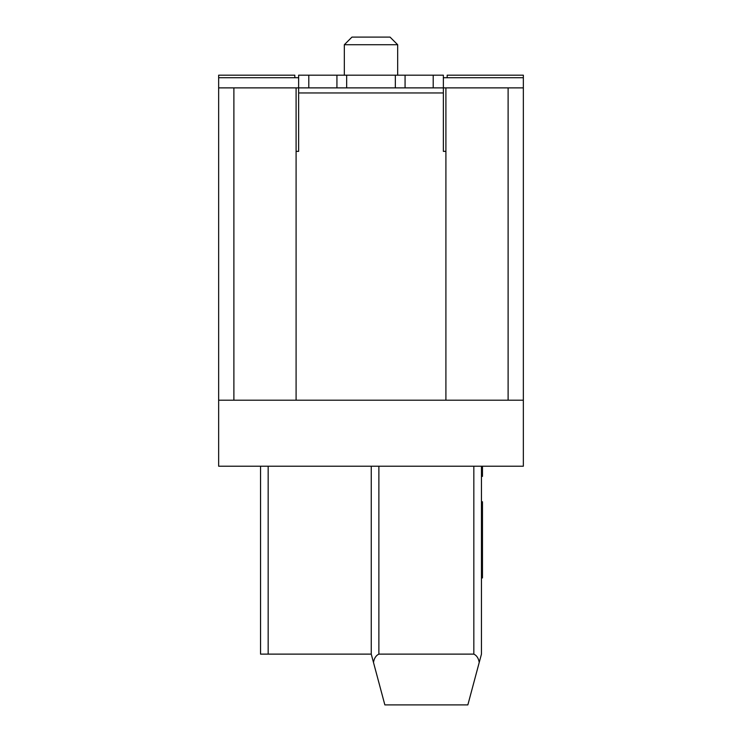 <?xml version="1.0" encoding="UTF-8"?>
<svg xmlns="http://www.w3.org/2000/svg" width="742" height="742" viewBox="0 0 742 742"><rect width="100%" height="100%" fill="white"/><g stroke="black" fill="none" stroke-linecap="round" stroke-linejoin="round"><path stroke-width="1.11" d="M481.456 466.217L481.456 654.119L479.221 662.439C478.544 658.284 476.744 655.501 473.832 654.119L473.832 466.217M268.168 466.217L268.168 654.119L260.544 654.119L260.544 466.217M268.168 654.119L371.25 654.119L384.857 704.9L467.85 704.9L481.456 654.119M218.649 400.198L218.649 87.881L296.095 87.881L296.095 400.198L218.649 400.198L218.649 466.217L523.351 466.217L523.351 400.198L445.905 400.198L445.905 87.881L523.351 87.881L523.351 400.198M378.874 466.217L378.874 654.119L473.832 654.119M378.874 654.119C375.962 655.501 374.172 658.284 373.486 662.439L371.25 654.119L371.25 466.217M523.351 87.881L523.351 77.724L443.364 77.724M298.636 77.724L218.649 77.724L218.649 87.881M296.095 87.881L298.636 87.881L298.636 75.183L308.793 75.183L308.793 87.881L298.636 87.881L298.636 151.359L296.095 151.359M445.905 151.359L443.364 151.359L443.364 87.881L445.905 87.881M296.095 400.198L445.905 400.198M443.364 75.183L443.364 87.881L433.207 87.881L433.207 75.183L443.364 75.183M433.207 75.183L405.067 75.183L405.067 87.881L336.933 87.881L336.933 75.183L405.067 75.183M336.933 75.183L308.793 75.183M308.793 87.881L336.933 87.881M405.067 87.881L433.207 87.881M397.666 44.715L344.334 44.715L351.958 37.1L390.042 37.1L397.666 44.715L397.666 75.183M218.649 77.724L218.649 75.183L294.824 75.183L294.824 77.724M447.176 77.724L447.176 75.183L523.351 75.183L523.351 77.724M481.456 577.944L482.467 577.944L482.467 501.768L481.456 501.768M481.456 476.373L482.467 476.373L482.467 466.217M508.112 400.198L508.112 87.881M233.888 87.881L233.888 400.198M298.636 92.963L443.364 92.963M346.662 75.183L346.662 87.881M395.338 87.881L395.338 75.183M344.334 75.183L344.334 44.715"/></g></svg>

